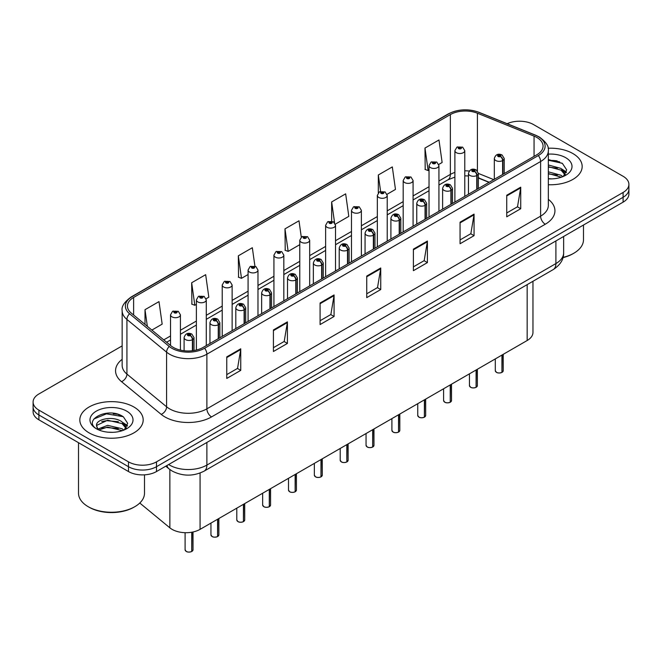 <?xml version="1.0" encoding="UTF-8"?>
<svg xmlns="http://www.w3.org/2000/svg" width="662" height="662" viewBox="0 0 662 662"><rect width="100%" height="100%" fill="white"/><g stroke="black" fill="none" stroke-linecap="round" stroke-linejoin="round"><path stroke-width="0.99" d="M489.028 182.356L478.361 178.045M532.96 281.284L532.96 332.44A19.794 11.428 180 0 1 527.159 340.516L200.073 529.36A19.794 11.428 180 0 1 169.861 527.829L139.781 503.029M572.895 153.551A31.677 18.288 0 0 0 548.095 148.247A31.677 18.288 0 0 1 572.895 153.551A31.677 18.288 0 0 1 582.171 166.476A31.677 18.288 0 0 0 572.895 153.551M133.898 406.998A31.677 18.288 0 0 0 99.383 403.034A31.677 18.288 0 0 0 79.829 419.931A31.677 18.288 0 0 0 89.105 432.865A31.677 18.288 0 0 0 123.629 436.829A31.677 18.288 0 0 0 143.182 419.931A31.677 18.288 0 0 0 133.898 406.998A31.677 18.288 0 0 0 99.383 403.034A31.677 18.288 0 0 0 79.829 419.931A31.677 18.288 0 0 0 89.105 432.865A31.677 18.288 0 0 0 123.629 436.829A31.677 18.288 0 0 0 143.182 419.931A31.677 18.288 0 0 0 133.898 406.998M536.874 137.489A21.118 12.189 180 0 1 543.055 146.112A21.118 12.189 180 0 1 536.874 154.734L203.151 347.409A21.118 12.189 180 0 1 170.92 345.779L131.258 313.076A21.118 12.189 180 0 1 127.435 306.084A21.118 12.189 180 0 1 133.616 297.461L450.359 114.592A21.118 12.189 180 0 1 477.41 113.227L534.052 136.124A21.118 12.189 180 0 1 536.874 137.489M538.322 136.653A23.162 13.372 0 0 0 535.227 135.156L478.576 112.259A23.162 13.372 0 0 0 448.91 113.756L132.168 296.626A23.162 13.372 0 0 0 129.578 313.755L169.24 346.458A23.162 13.372 0 0 0 204.591 348.245L538.322 155.57A23.162 13.372 0 0 0 538.322 136.653M122.156 345.895L38.901 393.964A19.794 11.428 0 0 0 33.1 402.041L33.1 411.739A19.794 11.428 0 0 0 38.901 419.824L128.486 471.551L128.486 466.702A19.794 11.428 0 0 0 156.489 466.702L623.099 197.301A19.794 11.428 0 0 0 628.9 189.216A19.794 11.428 0 0 1 623.099 197.301L156.489 466.702A19.794 11.428 0 0 1 128.486 466.702L38.901 414.975L128.486 466.702L128.486 461.853A19.794 11.428 0 0 0 156.489 461.853L623.099 192.452A19.794 11.428 0 0 0 628.9 184.367A19.794 11.428 0 0 0 623.099 176.291L533.514 124.564A19.794 11.428 0 0 0 507.175 123.703M33.1 406.89A19.794 11.428 0 0 0 38.901 414.975A19.794 11.428 0 0 1 33.1 406.89M226.76 356.892L226.76 378.441L240.753 370.364L240.753 348.808L226.76 356.892M226.76 374.618L237.542 368.395L240.703 349.528A5.279 3.045 -120 0 0 240.753 348.808M237.443 368.453L240.753 370.364M273.423 329.949L273.423 351.505L287.416 343.421L287.416 321.873L273.423 329.949M273.423 347.682L284.205 341.451L287.358 322.584A5.279 3.045 -120 0 0 287.416 321.873M284.106 341.509L287.416 343.421M320.085 303.014L320.085 324.562L334.078 316.486L334.078 294.929L320.085 303.014M320.085 320.739L330.859 314.516L334.02 295.649A5.279 3.045 -120 0 0 334.078 294.929M330.768 314.566L334.078 316.486M506.728 195.249L506.728 216.805L520.729 208.72L520.729 187.172L506.728 195.249M506.728 212.982L517.51 206.759L520.671 187.884A5.279 3.045 -120 0 0 520.729 187.172M517.411 206.809L520.729 208.72M460.065 222.192L460.065 243.74L474.066 235.664L474.066 214.107L460.065 222.192M460.065 239.917L470.848 233.694L474.009 214.827A5.279 3.045 -120 0 0 474.066 214.107M470.756 233.752L474.066 235.664M413.402 249.135L413.402 270.684L427.404 262.599L427.404 241.051L413.402 249.135M413.402 266.86L424.185 260.638L427.346 241.762A5.279 3.045 -120 0 0 427.404 241.051M424.094 260.687L427.404 262.599M366.74 276.071L366.74 297.627L380.741 289.542L380.741 267.986L366.74 276.071M366.74 293.804L377.522 287.573L380.683 268.706A5.279 3.045 -120 0 0 380.741 267.986M377.431 287.631L380.741 289.542M548.335 184.723A31.677 18.288 0 0 0 582.171 166.476A31.677 18.288 0 0 1 548.335 184.723M33.1 402.041A19.794 11.428 0 0 0 38.901 410.126L128.486 461.853M206.105 298.761L208.828 297.188L205.667 274.672L191.666 282.757L191.897 304.172M151.871 330.073L162.165 324.132L159.004 301.607L145.003 309.692L145.003 324.413M335.353 224.137L348.808 216.366L345.655 193.85L331.654 201.935L331.654 221.133M387.055 194.289L395.471 189.431L392.309 166.915L378.316 174.991L378.316 192.849M438.757 164.441L442.133 162.488L438.972 139.972L424.979 148.056L425.203 169.472M254.911 266.116L252.33 247.729L238.328 255.813L238.552 277.237M301.284 237.12L298.992 220.794L284.991 228.87L285.214 250.294M284.991 228.87L288.152 251.395L299.778 244.675M288.152 251.395L284.991 250.211M331.654 201.935L334.575 222.73M378.316 174.991L380.617 191.417M424.979 148.056L428.14 170.573L429.034 170.051M428.14 170.573L424.979 169.389M238.328 255.813L241.489 278.33L248.076 274.531M241.489 278.33L238.328 277.155M191.666 282.757L194.827 305.273L196.382 304.379M194.827 305.273L191.666 304.09M145.003 309.692L147.345 326.341M120.716 415.347A26.397 15.243 0 0 0 118.738 414.975M559.704 161.9A26.397 15.243 0 0 0 557.727 161.52M128.486 471.551A19.794 11.428 0 0 0 156.489 471.551L623.099 202.15A19.794 11.428 0 0 0 628.9 194.065L628.9 184.367M501.912 372.433C499.562 373.186 497.75 373.169 496.492 372.367L495.3 370.687A3.955 2.284 0 0 0 496.459 372.301A3.955 2.284 0 0 0 501.937 372.375L501.846 372.425A3.831 2.209 180 0 1 496.558 372.358M501.937 372.209L502.185 354.94M502.913 174.338L502.913 160.436A3.302 1.986 -122.2 0 0 500.48 156.455A1.647 0.952 0 0 0 500.431 155.14A1.647 0.952 0 0 0 498.097 155.14A1.647 0.952 0 0 0 498.097 156.489A1.647 0.952 0 0 0 500.373 156.513L498.602 155.81L499.727 155.545L500.48 156.455M500.373 156.513A3.302 1.821 62.1 0 1 502.607 160.609A4.948 2.855 180 0 1 495.764 160.527A4.948 2.855 180 0 1 494.315 158.508C495.581 154.445 498.163 153.27 502.077 154.974L504.212 158.508A4.948 2.855 180 0 1 502.913 160.436M502.607 174.52L502.607 160.609M501.937 372.375L501.937 355.08M464.782 196.357L464.782 150.663A4.948 2.855 180 0 1 461.728 153.303A4.948 2.855 180 0 1 456.333 152.69A4.948 2.855 180 0 1 454.885 150.663L456.854 147.229A3.302 1.986 57.8 0 1 458.617 147.328A1.647 0.952 0 0 0 458.667 148.644A1.647 0.952 0 0 0 461 148.644A1.647 0.952 0 0 0 461 147.295A1.647 0.952 0 0 0 458.716 147.27L460.297 147.7L459.37 148.238L459.387 147.692M458.716 147.27A3.302 1.821 -117.9 0 0 457.177 147.047A3.302 1.821 -117.9 0 0 457.028 147.138M459.345 148.23L458.617 147.328M459.37 148.238L459.345 147.717M476.061 387.361C473.711 388.114 471.898 388.089 470.641 387.287L469.449 385.615A3.955 2.284 0 0 0 470.608 387.229A3.955 2.284 0 0 0 476.086 387.295L475.995 387.344A3.831 2.209 180 0 1 470.707 387.278M476.086 387.138L476.334 369.859M477.062 189.266L477.062 175.364A3.302 1.986 -122.2 0 0 474.629 171.384A1.647 0.952 0 0 0 474.58 170.06A1.647 0.952 0 0 0 472.246 170.06A1.647 0.952 0 0 0 472.246 171.408A1.647 0.952 0 0 0 474.53 171.441L472.751 170.738L473.876 170.465L474.629 171.384M474.53 171.441A3.302 1.821 62.1 0 1 476.756 175.538A4.948 2.855 180 0 1 469.912 175.455A4.948 2.855 180 0 1 468.464 173.427C469.73 169.373 472.312 168.189 476.226 169.902L478.361 173.427A4.948 2.855 180 0 1 477.062 175.364M476.756 189.44L476.756 175.538M476.086 387.295L476.086 370M450.21 402.281C447.86 403.042 446.047 403.017 444.79 402.215L443.598 400.535A3.955 2.284 0 0 0 444.765 402.148A3.955 2.284 0 0 0 450.234 402.223L450.143 402.273A3.831 2.209 180 0 1 444.856 402.206M450.234 402.057L450.483 384.788M451.211 204.194L451.211 190.284A3.302 1.986 -122.2 0 0 448.778 186.303A1.647 0.952 0 0 0 448.728 184.988A1.647 0.952 0 0 0 446.395 184.988A1.647 0.952 0 0 0 446.395 186.336A1.647 0.952 0 0 0 448.679 186.361L446.9 185.658L448.025 185.393L448.778 186.303M448.679 186.361A3.302 1.821 62.1 0 1 450.905 190.466A4.948 2.855 180 0 1 444.061 190.375A4.948 2.855 180 0 1 442.613 188.356C443.879 184.293 446.461 183.117 450.375 184.822L452.51 188.356A4.948 2.855 180 0 1 451.211 190.284M450.905 204.368L450.905 190.466M450.234 402.223L450.234 384.928M424.359 417.209C422.008 417.962 420.196 417.937 418.938 417.134L417.747 415.463A3.955 2.284 0 0 0 418.914 417.077A3.955 2.284 0 0 0 424.383 417.143L424.292 417.201A3.831 2.209 180 0 1 419.005 417.134M424.383 416.986L424.632 399.716M425.36 219.114L425.36 205.212A3.302 1.986 -122.2 0 0 422.927 201.231A1.647 0.952 0 0 0 422.877 199.916A1.647 0.952 0 0 0 420.544 199.916A1.647 0.952 0 0 0 420.544 201.256A1.647 0.952 0 0 0 422.828 201.289L421.049 200.586L422.174 200.313L422.927 201.231M422.828 201.289A3.302 1.821 62.1 0 1 425.054 205.386A4.948 2.855 180 0 1 418.21 205.303A4.948 2.855 180 0 1 416.762 203.284C418.028 199.221 420.618 198.046 424.524 199.75L426.659 203.284A4.948 2.855 180 0 1 425.36 205.212M425.054 219.287L425.054 205.386M424.383 417.143L424.383 399.856M398.507 432.129C396.157 432.89 394.353 432.865 393.087 432.063L391.904 430.383A3.955 2.284 0 0 0 393.062 432.005A3.955 2.284 0 0 0 398.532 432.071L398.441 432.121A3.831 2.209 180 0 1 393.154 432.054M398.532 431.905L398.781 414.635M399.509 234.042L399.509 220.132A3.302 1.986 -122.2 0 0 397.076 216.151A1.647 0.952 0 0 0 397.026 214.836A1.647 0.952 0 0 0 394.693 214.836A1.647 0.952 0 0 0 394.693 216.184A1.647 0.952 0 0 0 396.977 216.209L395.197 215.514L396.323 215.241L397.076 216.151M396.977 216.209A3.302 1.821 62.1 0 1 399.203 220.314A4.948 2.855 180 0 1 392.359 220.223A4.948 2.855 180 0 1 390.911 218.203C392.177 214.14 394.767 212.965 398.673 214.67L400.808 218.203A4.948 2.855 180 0 1 399.509 220.132M399.203 234.216L399.203 220.314M398.532 432.071L398.532 414.776M438.931 211.277L438.931 165.591A4.948 2.855 180 0 1 435.877 168.231A4.948 2.855 180 0 1 430.482 167.61A4.948 2.855 180 0 1 429.034 165.591L431.003 162.157A3.302 1.986 57.8 0 1 432.766 162.256A1.647 0.952 0 0 0 432.816 163.572A1.647 0.952 0 0 0 435.149 163.572A1.647 0.952 0 0 0 435.149 162.223A1.647 0.952 0 0 0 432.865 162.198L434.644 162.893L433.519 163.166L433.536 162.612M432.865 162.198A3.302 1.821 -117.9 0 0 431.326 161.975A3.302 1.821 -117.9 0 0 431.177 162.066M433.494 163.158L432.766 162.256M433.519 163.166L433.494 162.637M413.08 226.205L413.08 180.519A4.948 2.855 180 0 1 410.026 183.159A4.948 2.855 180 0 1 404.631 182.538A4.948 2.855 180 0 1 403.183 180.519L405.161 177.077A3.302 1.986 57.8 0 1 406.915 177.176A1.647 0.952 0 0 0 406.965 178.492A1.647 0.952 0 0 0 409.298 178.492A1.647 0.952 0 0 0 409.298 177.151A1.647 0.952 0 0 0 407.014 177.118L408.793 177.821L407.668 178.095L406.915 177.176M407.684 178.103L407.684 177.54M407.014 177.118A3.302 1.821 -117.9 0 0 405.475 176.895A3.302 1.821 -117.9 0 0 405.326 176.994M407.643 178.078L407.643 177.565M387.229 241.125L387.229 195.439A4.948 2.855 180 0 1 384.175 198.079A4.948 2.855 180 0 1 378.78 197.458A4.948 2.855 180 0 1 377.332 195.439L379.309 192.005A3.302 1.986 57.8 0 1 381.064 192.104A1.647 0.952 0 0 0 381.113 193.42A1.647 0.952 0 0 0 383.447 193.42A1.647 0.952 0 0 0 383.447 192.071A1.647 0.952 0 0 0 381.163 192.046L382.942 192.75L381.817 193.014L381.064 192.104M381.833 193.031L381.833 192.468M381.163 192.046A3.302 1.821 -117.9 0 0 379.624 191.823A3.302 1.821 -117.9 0 0 379.475 191.914M381.817 193.014L381.792 192.485M563.031 257.377A32.992 19.049 0 0 0 573.83 253.232A32.992 19.049 0 0 0 583.487 239.76L583.487 225.022M562.957 257.65A31.677 18.288 0 0 0 572.895 253.769L573.83 253.232M548.335 178.666L551.918 178.872M548.335 171.822L561.045 175.273L562.791 176.68M548.335 173.535L561.359 177.201M548.335 164.979L561.045 168.429L565.331 174.354M548.335 166.692L561.045 170.142L564.992 174.793M548.335 178.839A21.515 12.421 0 0 0 565.712 175.264A21.515 12.421 0 0 0 565.712 157.697A21.515 12.421 0 0 0 548.335 154.122M563.296 176.464L566.672 169.844L562.402 163.423L548.335 159.575M548.335 160.237L562.112 163.224M548.335 167.081L557.346 168.256M563.858 171.036L566.2 172.757M548.335 173.924L557.346 175.099M562.071 169.191L566.432 172.103M134.833 506.678L133.898 507.216A31.677 18.288 0 0 1 89.105 507.216L88.17 506.678A32.992 19.049 0 0 0 134.833 506.678A32.992 19.049 0 0 0 144.498 493.207L144.498 474.836M107.898 432.178L112.929 432.327M98.034 429.017L107.641 425.352L122.056 428.728L123.794 430.126M98.919 429.944L107.641 427.064L122.371 430.656M98.183 429.688L96.644 426.071A14.92 8.614 0 0 0 99.052 430.06M126.334 427.801L122.056 421.884C113.094 415.198 94.674 419.327 96.644 426.071L96.586 425.418M96.677 426.287L97.091 425.169L107.641 420.221L122.056 423.589L126.003 428.248M124.307 429.911L127.675 423.299L123.413 416.87C108.32 406.021 81.492 420.32 96.983 429.084L97.744 429.555M126.715 411.143A21.515 12.421 0 0 0 96.288 411.143A21.515 12.421 0 0 0 96.288 428.711A21.515 12.421 0 0 0 126.715 428.711A21.515 12.421 0 0 0 126.715 411.143M78.513 442.696L78.513 493.207A32.992 19.049 0 0 0 88.17 506.678L89.105 507.216M93.83 419.029L106.466 413.841L123.124 416.679M101.725 421.545L106.466 420.684L118.357 421.711M124.861 424.483L127.212 426.212M101.725 428.388L106.466 427.528L118.357 428.546M123.074 422.637L127.435 425.558M372.656 447.057C370.306 447.81 368.502 447.793 367.236 446.991L366.053 445.311A3.955 2.284 0 0 0 367.211 446.924A3.955 2.284 0 0 0 372.681 446.999L372.598 447.049A3.831 2.209 180 0 1 367.302 446.982M372.681 446.833L372.929 429.564M373.658 248.962L373.658 235.06A3.302 1.986 -122.2 0 0 371.225 231.079A1.647 0.952 0 0 0 371.175 229.764A1.647 0.952 0 0 0 368.842 229.764A1.647 0.952 0 0 0 368.842 231.112A1.647 0.952 0 0 0 371.125 231.137L369.346 230.434L370.472 230.169L371.225 231.079M371.125 231.137A3.302 1.821 62.1 0 1 373.351 235.233A4.948 2.855 180 0 1 366.508 235.151A4.948 2.855 180 0 1 365.06 233.132C366.326 229.069 368.916 227.893 372.822 229.598L374.957 233.132A4.948 2.855 180 0 1 373.658 235.06M373.351 249.144L373.351 235.233M372.681 446.999L372.681 429.704M346.805 461.977C344.455 462.738 342.651 462.713 341.385 461.911L340.202 460.231A3.955 2.284 0 0 0 341.36 461.853A3.955 2.284 0 0 0 346.83 461.919L346.747 461.968A3.831 2.209 180 0 1 341.451 461.902M346.83 461.762L347.078 444.483M347.807 263.89L347.807 249.988A3.302 1.986 -122.2 0 0 345.374 245.999A1.647 0.952 0 0 0 345.324 244.683A1.647 0.952 0 0 0 342.99 244.683A1.647 0.952 0 0 0 342.99 246.032A1.647 0.952 0 0 0 345.274 246.065L343.495 245.362L344.629 245.089L345.374 245.999M345.274 246.065A3.302 1.821 62.1 0 1 347.5 250.162A4.948 2.855 180 0 1 340.657 250.07A4.948 2.855 180 0 1 339.209 248.051C340.475 243.997 343.065 242.813 346.971 244.526L349.106 248.051A4.948 2.855 180 0 1 347.807 249.988M347.5 264.064L347.5 250.162M346.83 461.919L346.83 444.624M320.954 476.905C318.604 477.666 316.8 477.641 315.534 476.839L314.351 475.159A3.955 2.284 0 0 0 315.509 476.772A3.955 2.284 0 0 0 320.979 476.847L320.896 476.897A3.831 2.209 180 0 1 315.6 476.83M320.979 476.681L321.227 459.411M321.955 278.81L321.955 264.908A3.302 1.986 -122.2 0 0 319.523 260.927A1.647 0.952 0 0 0 319.473 259.612A1.647 0.952 0 0 0 317.139 259.612A1.647 0.952 0 0 0 317.139 260.96A1.647 0.952 0 0 0 319.423 260.985L317.644 260.282L318.778 260.017L319.523 260.927M319.423 260.985A3.302 1.821 62.1 0 1 321.649 265.081A4.948 2.855 180 0 1 314.806 264.999A4.948 2.855 180 0 1 313.358 262.98C314.624 258.916 317.214 257.741 321.128 259.446L323.255 262.98A4.948 2.855 180 0 1 321.955 264.908M321.649 278.992L321.649 265.081M320.979 476.847L320.979 459.552M361.378 256.053L361.378 210.367A4.948 2.855 180 0 1 358.324 213.007A4.948 2.855 180 0 1 352.929 212.386A4.948 2.855 180 0 1 351.481 210.367L353.458 206.933A3.302 1.986 57.8 0 1 355.213 207.024A1.647 0.952 0 0 0 355.262 208.348A1.647 0.952 0 0 0 357.596 208.348A1.647 0.952 0 0 0 357.596 206.999A1.647 0.952 0 0 0 355.312 206.966L357.091 207.669L355.966 207.942L355.213 207.024M355.982 207.951L355.982 207.388M355.312 206.966A3.302 1.821 -117.9 0 0 353.773 206.743A3.302 1.821 -117.9 0 0 353.624 206.842M355.941 207.926L355.941 207.413M335.526 270.981L335.526 225.287A4.948 2.855 180 0 1 332.473 227.927A4.948 2.855 180 0 1 327.078 227.306A4.948 2.855 180 0 1 325.63 225.287L327.607 221.853A3.302 1.986 57.8 0 1 329.362 221.952A1.647 0.952 0 0 0 329.411 223.268A1.647 0.952 0 0 0 331.745 223.268A1.647 0.952 0 0 0 331.745 221.919A1.647 0.952 0 0 0 329.469 221.894L331.24 222.597L330.115 222.862L329.362 221.952M330.131 222.879L330.131 222.316M329.469 221.894A3.302 1.821 -117.9 0 0 327.922 221.671A3.302 1.821 -117.9 0 0 327.781 221.762M330.09 222.854L330.09 222.341M309.675 285.901L309.675 240.215A4.948 2.855 180 0 1 306.622 242.855A4.948 2.855 180 0 1 301.227 242.234A4.948 2.855 180 0 1 299.778 240.215L301.756 236.781A3.302 1.986 57.8 0 1 303.51 236.88A1.647 0.952 0 0 0 303.56 238.196A1.647 0.952 0 0 0 305.894 238.196A1.647 0.952 0 0 0 305.894 236.847A1.647 0.952 0 0 0 303.618 236.814L305.199 237.253L304.263 237.79L304.28 237.236M303.618 236.814A3.302 1.821 -117.9 0 0 302.071 236.599A3.302 1.821 -117.9 0 0 301.93 236.69M304.247 237.774L303.51 236.88M304.263 237.79L304.247 237.261M295.103 491.833C292.753 492.586 290.949 492.561 289.683 491.758L288.5 490.087A3.955 2.284 0 0 0 289.658 491.701A3.955 2.284 0 0 0 295.136 491.767L295.045 491.825A3.831 2.209 180 0 1 289.749 491.758M295.136 491.609L295.376 474.34M296.104 293.738L296.104 279.836A3.302 1.986 -122.2 0 0 293.671 275.855A1.647 0.952 0 0 0 293.622 274.531A1.647 0.952 0 0 0 291.288 274.531A1.647 0.952 0 0 0 291.288 275.88A1.647 0.952 0 0 0 293.572 275.913L291.801 275.21L292.927 274.937L293.671 275.855M293.572 275.913A3.302 1.821 62.1 0 1 295.798 280.009A4.948 2.855 180 0 1 288.955 279.927A4.948 2.855 180 0 1 287.507 277.899C288.773 273.845 291.363 272.67 295.277 274.374L297.404 277.899A4.948 2.855 180 0 1 296.104 279.836M295.798 293.911L295.798 280.009M295.136 491.767L295.136 474.48M269.252 506.753C266.902 507.514 265.098 507.489 263.832 506.687L262.649 505.007A3.955 2.284 0 0 0 263.807 506.629A3.955 2.284 0 0 0 269.285 506.695L269.194 506.744A3.831 2.209 180 0 1 263.898 506.678M269.285 506.529L269.525 489.259M270.253 308.666L270.253 294.755A3.302 1.986 -122.2 0 0 267.82 290.775A1.647 0.952 0 0 0 267.771 289.459A1.647 0.952 0 0 0 265.437 289.459A1.647 0.952 0 0 0 265.437 290.808A1.647 0.952 0 0 0 267.721 290.833L265.95 290.13L267.076 289.865L267.82 290.775M267.721 290.833A3.302 1.821 62.1 0 1 269.947 294.938A4.948 2.855 180 0 1 263.104 294.847A4.948 2.855 180 0 1 261.656 292.827C262.922 288.764 265.512 287.589 269.426 289.294L271.552 292.827A4.948 2.855 180 0 1 270.253 294.755M269.947 308.84L269.947 294.938M269.285 506.695L269.285 489.4M243.401 521.681C241.051 522.434 239.247 522.417 237.981 521.606L236.797 519.935A3.955 2.284 0 0 0 237.956 521.548A3.955 2.284 0 0 0 243.434 521.623L243.343 521.673A3.831 2.209 180 0 1 238.047 521.606M243.434 521.457L243.674 504.187M244.402 323.586L244.402 309.684A3.302 1.986 -122.2 0 0 241.969 305.703A1.647 0.952 0 0 0 241.92 304.388A1.647 0.952 0 0 0 239.586 304.388A1.647 0.952 0 0 0 239.586 305.728A1.647 0.952 0 0 0 241.87 305.761L240.099 305.058L241.225 304.785L241.969 305.703M241.87 305.761A3.302 1.821 62.1 0 1 244.104 309.857A4.948 2.855 180 0 1 237.261 309.775A4.948 2.855 180 0 1 235.804 307.756C237.07 303.692 239.661 302.517 243.575 304.222L245.71 307.756A4.948 2.855 180 0 1 244.402 309.684M244.104 323.768L244.104 309.857M243.434 521.623L243.434 504.328M217.55 536.601C215.2 537.362 213.396 537.337 212.13 536.534L210.946 534.855A3.955 2.284 0 0 0 212.105 536.477A3.955 2.284 0 0 0 217.583 536.543L217.492 536.592A3.831 2.209 180 0 1 212.196 536.526M217.583 536.377L217.823 519.107M218.551 338.514L218.551 324.603A3.302 1.986 -122.2 0 0 216.118 320.623A1.647 0.952 0 0 0 216.069 319.307A1.647 0.952 0 0 0 213.743 319.307A1.647 0.952 0 0 0 213.743 320.656A1.647 0.952 0 0 0 216.019 320.681L214.248 319.986L215.373 319.713L216.118 320.623M216.019 320.681A3.302 1.821 62.1 0 1 218.253 324.785A4.948 2.855 180 0 1 211.41 324.694A4.948 2.855 180 0 1 209.953 322.675C211.219 318.612 213.809 317.437 217.724 319.142L219.858 322.675A4.948 2.855 180 0 1 218.551 324.603M218.253 338.687L218.253 324.785M217.583 536.543L217.583 519.248M191.707 551.529C189.349 552.282 187.545 552.265 186.287 551.463L185.095 549.783A3.955 2.284 0 0 0 186.254 551.396A3.955 2.284 0 0 0 191.732 551.471L191.641 551.52A3.831 2.209 180 0 1 186.353 551.454M191.732 551.305L191.972 532.19M192.708 350.703L192.708 339.532A3.302 1.986 -122.2 0 0 190.275 335.551A1.647 0.952 0 0 0 190.226 334.236A1.647 0.952 0 0 0 187.892 334.236A1.647 0.952 0 0 0 187.892 335.584A1.647 0.952 0 0 0 190.168 335.609L188.397 334.906L189.522 334.641L190.275 335.551M190.168 335.609A3.302 1.821 62.1 0 1 192.402 339.705A4.948 2.855 180 0 1 185.559 339.623A4.948 2.855 180 0 1 184.102 337.603C185.368 333.54 187.958 332.365 191.872 334.07L194.007 337.603A4.948 2.855 180 0 1 192.708 339.532M192.402 350.736L192.402 339.705M191.732 551.471L191.732 532.231M283.824 300.829L283.824 255.135A4.948 2.855 180 0 1 280.771 257.783A4.948 2.855 180 0 1 275.375 257.162A4.948 2.855 180 0 1 273.927 255.135L275.905 251.701A3.302 1.986 57.8 0 1 277.659 251.8A1.647 0.952 0 0 0 277.709 253.116A1.647 0.952 0 0 0 280.043 253.116A1.647 0.952 0 0 0 280.043 251.775A1.647 0.952 0 0 0 277.767 251.742L279.538 252.445L278.412 252.71L277.659 251.8M278.437 252.727L278.437 252.164M277.767 251.742A3.302 1.821 -117.9 0 0 276.22 251.519A3.302 1.821 -117.9 0 0 276.079 251.61M278.412 252.71L278.396 252.189M257.981 315.749L257.981 270.063A4.948 2.855 180 0 1 254.92 272.703A4.948 2.855 180 0 1 249.533 272.082A4.948 2.855 180 0 1 248.076 270.063L250.054 266.629A3.302 1.986 57.8 0 1 251.808 266.728A1.647 0.952 0 0 0 251.858 268.044A1.647 0.952 0 0 0 254.191 268.044A1.647 0.952 0 0 0 254.191 266.695A1.647 0.952 0 0 0 251.916 266.67L253.687 267.374L252.561 267.638L251.808 266.728M252.586 267.647L252.586 267.092M251.916 266.67A3.302 1.821 -117.9 0 0 250.368 266.447A3.302 1.821 -117.9 0 0 250.228 266.538M252.545 267.63L252.545 267.109M232.13 330.677L232.13 284.991A4.948 2.855 180 0 1 229.069 287.631A4.948 2.855 180 0 1 223.682 287.01A4.948 2.855 180 0 1 222.225 284.991L224.203 281.557A3.302 1.986 57.8 0 1 225.965 281.648A1.647 0.952 0 0 0 226.015 282.964A1.647 0.952 0 0 0 228.34 282.964A1.647 0.952 0 0 0 228.34 281.623A1.647 0.952 0 0 0 226.065 281.59L227.836 282.293L226.71 282.566L225.965 281.648M226.735 282.575L226.735 282.012M226.065 281.59A3.302 1.821 -117.9 0 0 224.517 281.367A3.302 1.821 -117.9 0 0 224.377 281.466M226.71 282.566L226.694 282.037M206.279 345.597L206.279 299.911A4.948 2.855 180 0 1 203.217 302.551A4.948 2.855 180 0 1 197.83 301.93A4.948 2.855 180 0 1 196.382 299.911L198.352 296.477A3.302 1.986 57.8 0 1 200.114 296.576A1.647 0.952 0 0 0 200.164 297.892A1.647 0.952 0 0 0 202.498 297.892A1.647 0.952 0 0 0 202.498 296.543A1.647 0.952 0 0 0 200.214 296.518L201.794 296.948L200.859 297.486L200.884 296.94M200.214 296.518A3.302 1.821 -117.9 0 0 198.666 296.295A3.302 1.821 -117.9 0 0 198.526 296.386M200.843 297.478L200.114 296.576M200.859 297.486L200.843 296.965M180.428 350.115L180.428 314.839A4.948 2.855 180 0 1 177.375 317.479A4.948 2.855 180 0 1 171.979 316.858A4.948 2.855 180 0 1 170.531 314.839L172.501 311.405A3.302 1.986 57.8 0 1 174.263 311.496A1.647 0.952 0 0 0 174.313 312.82A1.647 0.952 0 0 0 176.646 312.82A1.647 0.952 0 0 0 176.646 311.471A1.647 0.952 0 0 0 174.363 311.438L176.133 312.141L175.008 312.414L175.033 311.86M174.363 311.438A3.302 1.821 -117.9 0 0 172.823 311.223A3.302 1.821 -117.9 0 0 172.674 311.314M174.991 312.398L174.263 311.496M175.008 312.414L174.991 311.885M527.159 284.635L527.159 340.516M169.861 469.532L169.861 527.829M200.073 473.04L200.073 529.36M548.335 199.336A32.992 19.049 180 0 1 545.273 224.236L211.55 416.911A6.595 3.806 60 0 1 206.883 408.835L540.606 216.16A26.397 15.243 0 0 0 548.335 205.386L548.335 150.746A26.397 15.243 180 0 1 540.606 161.52A6.595 3.806 -120 0 0 538.322 155.57M211.55 416.911A32.992 19.049 180 0 1 164.888 416.911A32.992 19.049 180 0 1 161.189 414.371L121.527 381.668A32.992 19.049 180 0 1 122.156 359.309M169.555 408.835A26.397 15.243 0 0 0 206.883 408.835L206.883 354.195A26.397 15.243 180 0 1 166.592 352.159L126.93 319.456A26.397 15.243 180 0 1 122.156 310.718L122.156 365.35A26.397 15.243 0 0 0 126.93 374.096L166.592 406.799A26.397 15.243 0 0 0 169.555 408.835M548.335 150.746C549.195 146.592 546.167 141.991 539.24 136.951L535.765 135.263A6.595 3.087 112 0 0 535.227 135.156M535.765 135.263L479.123 112.366C468.191 108.502 457.814 109.056 447.992 114.054A6.595 3.806 60 0 1 448.91 113.756M132.168 296.626A6.595 3.806 -120 0 0 131.25 296.924C124.324 301.971 121.287 306.572 122.156 310.718M129.578 313.755A6.595 4.411 129.5 0 0 126.93 319.456L126.93 374.096A6.595 4.411 -50.5 0 1 121.527 381.668M479.123 112.366A6.595 3.087 112 0 0 478.576 112.259M169.24 346.458A6.595 4.411 129.5 0 0 166.592 352.159L166.592 406.799A6.595 4.411 -50.5 0 1 161.189 414.371M204.591 348.245A6.595 3.806 60 0 1 206.883 354.195L540.606 161.52L540.606 216.16A6.595 3.806 60 0 0 545.273 224.236M156.489 461.853L156.489 471.551M623.099 192.452L623.099 202.15M38.901 410.126L38.901 419.824M133.616 297.461L133.616 315.029M534.052 136.124L534.052 156.364M477.41 113.227L477.41 170.87M493.736 179.634L478.361 173.419M469.275 171.044A21.118 12.189 0 0 0 464.782 170.829M454.885 172.41A21.118 12.189 0 0 0 450.359 174.404L438.931 180.999M450.359 114.592L450.359 174.404A11.875 6.86 60 0 1 447.901 179.841L438.931 185.012M429.034 186.717L413.08 195.927M403.183 201.637L387.229 210.847M377.332 216.565L361.378 225.775M351.481 231.485L335.526 240.695M325.63 246.413L309.675 255.623M299.778 261.341L283.824 270.551M273.927 276.261L257.981 285.471M248.076 291.189L232.13 300.399M222.225 306.109L206.279 315.319M196.382 321.037L180.428 330.247M170.531 335.957L163.754 339.871M489.218 182.249L479.768 178.426A11.875 5.561 -68 0 1 478.361 177.201M366.74 276.757L380.683 268.706M413.402 249.814L427.346 241.762M460.065 222.879L474.009 214.827M506.728 195.935L520.671 187.884M320.085 303.692L334.02 295.649M273.423 330.636L287.358 322.584M226.76 357.571L240.703 349.528M168.645 464.534A26.397 15.243 0 0 0 169.555 465.08A26.397 15.243 0 0 0 206.883 465.08L555.906 263.575A26.397 15.243 0 0 0 563.643 252.793C563.834 259.347 560.342 264.949 553.175 269.616L204.144 471.121A13.199 7.621 60 0 0 206.883 465.08L206.883 442.456M555.906 240.943L555.906 263.575A13.199 7.621 60 0 1 553.175 269.616M166.915 465.527A13.199 8.829 129.5 0 0 169.009 468.862L165.765 466.189M502.185 372.234A3.955 2.284 0 0 0 503.219 370.687L503.219 354.336M476.334 387.154A3.955 2.284 0 0 0 477.368 385.615L477.368 369.264M450.483 402.082A3.955 2.284 0 0 0 451.517 400.535L451.517 384.183M424.632 417.002A3.955 2.284 0 0 0 425.666 415.463L425.666 399.112M398.781 431.93A3.955 2.284 0 0 0 399.815 430.383L399.815 414.04M557.114 160.891A26.397 15.243 0 0 0 552.265 160.436M118.126 414.338A26.397 15.243 0 0 0 113.276 413.882M372.929 446.858A3.955 2.284 0 0 0 373.972 445.311L373.972 428.959M347.078 461.778A3.955 2.284 0 0 0 348.121 460.231L348.121 443.888M321.227 476.706A3.955 2.284 0 0 0 322.27 475.159L322.27 458.807M295.376 491.626A3.955 2.284 0 0 0 296.419 490.087L296.419 473.735M269.525 506.554A3.955 2.284 0 0 0 270.568 505.007L270.568 488.664M243.674 521.474A3.955 2.284 0 0 0 244.717 519.935L244.717 503.583M217.823 536.402A3.955 2.284 0 0 0 218.865 534.855L218.865 518.512M191.972 551.33A3.955 2.284 0 0 0 193.014 549.783L193.014 531.983M447.992 114.054L131.25 296.924M479.768 178.426L478.361 177.904M468.464 175.96L464.782 175.852M454.885 177.11L447.901 179.841M429.034 190.73L413.08 199.941M403.183 205.659L387.229 214.869M377.332 220.578L361.378 229.788M351.481 235.507L335.526 244.717M325.63 250.426L309.675 259.636M299.778 265.354L283.824 274.565M273.927 280.283L257.981 289.493M248.076 295.202L232.13 304.412M222.225 310.13L206.279 319.341M196.382 325.05L180.428 334.26M170.531 339.978L166.617 342.237M204.144 471.121C193.527 476.458 182.902 476.458 172.285 471.121L169.009 468.862M563.643 252.793L563.643 236.483M495.3 370.687L495.3 358.912M494.315 179.303L494.315 158.508M504.212 173.593L504.212 158.508M503.219 370.687L502.152 372.292M464.782 150.663L462.647 147.138L457.177 147.047M454.885 202.067L454.885 150.663M469.449 385.615L469.449 373.831M468.464 194.231L468.464 173.427M478.361 188.513L478.361 173.427M477.368 385.615L476.301 387.212M443.598 400.535L443.598 388.76M442.613 209.151L442.613 188.356M452.51 203.441L452.51 188.356M451.517 400.535L450.45 402.14M417.747 415.463L417.747 403.688M416.762 224.079L416.762 203.284M426.659 218.361L426.659 203.284M425.666 415.463L424.599 417.068M391.904 430.383L391.904 418.607M390.911 239.007L390.911 218.203M400.808 233.289L400.808 218.203M399.815 430.383L398.756 431.988M438.931 165.591L436.796 162.058L431.326 161.975M429.034 216.995L429.034 165.591M413.08 180.519L410.945 176.986L405.475 176.895M403.183 231.915L403.183 180.519M387.229 195.439L385.094 191.906L379.624 191.823M377.332 246.843L377.332 195.439M366.053 445.311L366.053 433.536M365.06 253.927L365.06 233.132M374.957 248.217L374.957 233.132M373.972 445.311L372.905 446.916M340.202 460.231L340.202 448.455M339.209 268.855L339.209 248.051M349.106 263.137L349.106 248.051M348.121 460.231L347.053 461.836M314.351 475.159L314.351 463.383M313.358 283.775L313.358 262.98M323.255 278.065L323.255 262.98M322.27 475.159L321.202 476.764M361.378 210.367L359.251 206.834L353.773 206.743M351.481 261.771L351.481 210.367M335.526 225.287L333.4 221.762L327.922 221.671M325.63 276.691L325.63 225.287M309.675 240.215L307.549 236.682L302.071 236.599M299.778 291.619L299.778 240.215M288.5 490.087L288.5 478.303M287.507 298.703L287.507 277.899M297.404 292.985L297.404 277.899M296.419 490.087L295.351 491.692M262.649 505.007L262.649 493.231M261.656 313.631L261.656 292.827M271.552 307.913L271.552 292.827M270.568 505.007L269.5 506.612M236.797 519.935L236.797 508.159M235.804 328.551L235.804 307.756M245.71 322.833L245.71 307.756M244.717 519.935L243.649 521.54M210.946 534.855L210.946 523.079M209.953 343.479L209.953 322.675M219.858 337.761L219.858 322.675M218.865 534.855L217.798 536.46M185.095 549.783L185.095 532.695M184.102 350.744L184.102 337.603M194.007 350.512L194.007 337.603M193.014 549.783L191.947 551.388M283.824 255.135L281.698 251.61L276.22 251.519M273.927 306.539L273.927 255.135M257.981 270.063L255.846 266.529L250.368 266.447M248.076 321.467L248.076 270.063M232.13 284.991L229.995 281.458L224.517 281.367M222.225 336.387L222.225 284.991M206.279 299.911L204.144 296.386L198.666 296.295M196.382 350.033L196.382 299.911M180.428 314.839L178.293 311.305L172.823 311.223M170.531 345.456L170.531 314.839"/></g></svg>
